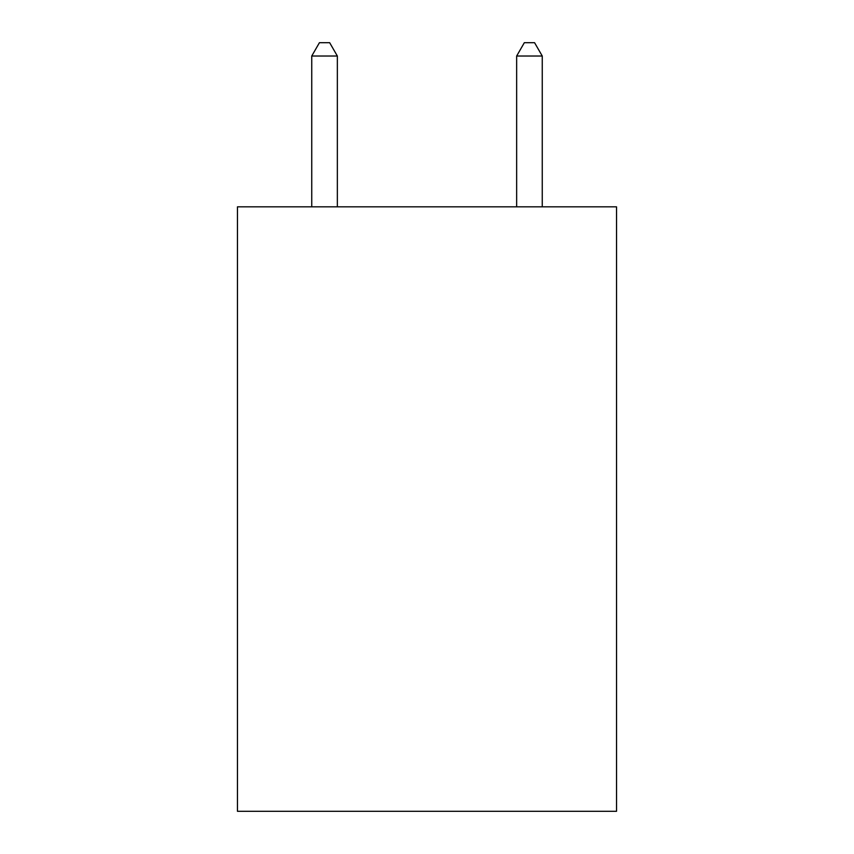 <?xml version="1.0" encoding="UTF-8"?>
<svg xmlns="http://www.w3.org/2000/svg" width="854" height="854" viewBox="0 0 854 854"><rect width="100%" height="100%" fill="white"/><g stroke="black" fill="none" stroke-linecap="round" stroke-linejoin="round"><path stroke-width="1.28" d="M616.535 206.828L616.535 811.3L237.465 811.3L237.465 206.828L616.535 206.828M337.351 206.828L337.351 56.022L311.742 56.022L311.742 206.828M311.742 56.022L319.428 42.7L329.665 42.7L337.351 56.022M542.258 206.828L542.258 56.022L516.649 56.022L516.649 206.828M516.649 56.022L524.335 42.7L534.572 42.7L542.258 56.022"/></g></svg>
